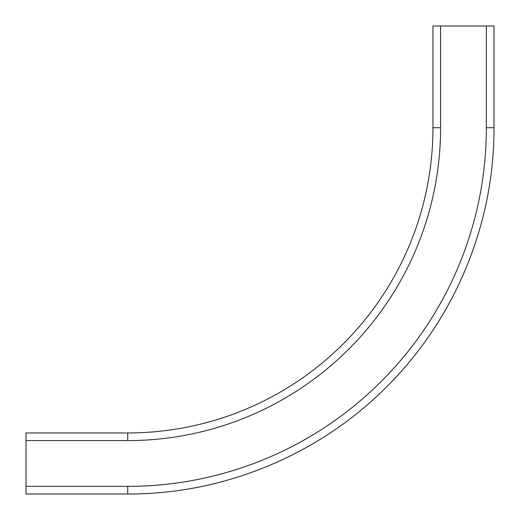 <?xml version="1.0" encoding="UTF-8"?>
<svg xmlns="http://www.w3.org/2000/svg" width="520" height="520" viewBox="0 0 520 520"><rect width="100%" height="100%" fill="white"/><g stroke="black" fill="none" stroke-linecap="round" stroke-linejoin="round"><path stroke-width="0.78" d="M127.738 432.959A305.221 305.221 0 0 0 432.959 127.738L432.959 26L494 26L494 127.738C494.377 222.794 455.702 317.207 388.752 384.683C321.002 454.084 224.725 494.403 127.738 494L26 494L26 432.959L127.738 432.959L127.738 440.59A312.845 312.845 0 0 0 440.59 127.738L440.59 26M486.369 127.738L494 127.738C494.403 224.725 454.084 321.002 384.683 388.752C317.207 455.702 222.794 494.377 127.738 494L127.738 486.369A358.631 358.631 0 0 0 486.369 127.738L486.369 26M432.959 127.738L440.59 127.738M127.738 486.369L26 486.369M127.738 440.59L26 440.59"/></g></svg>
